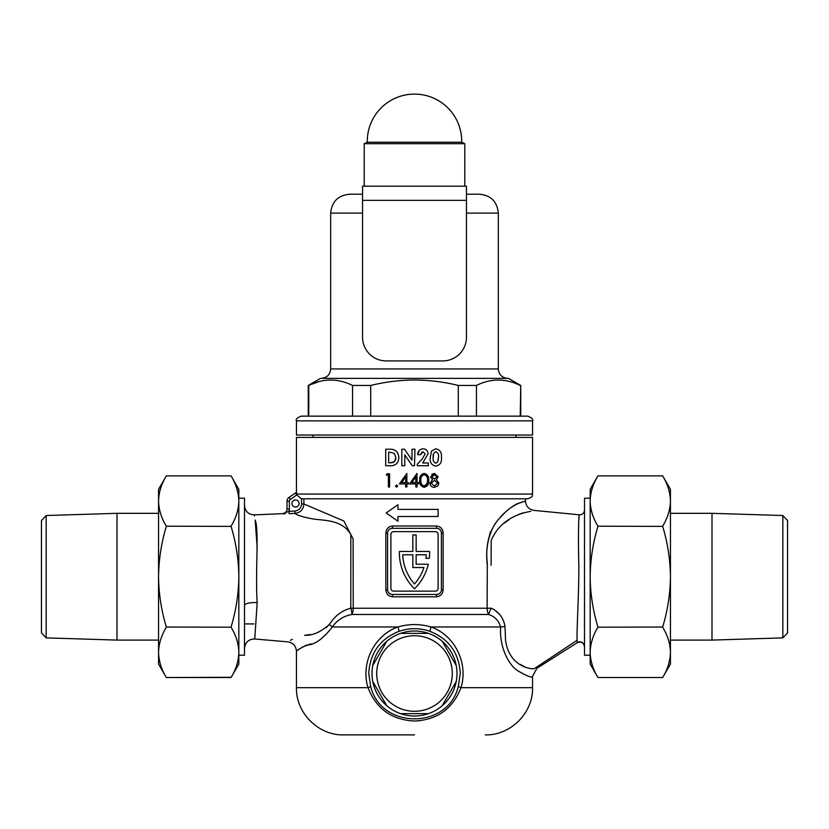 <?xml version="1.0" encoding="UTF-8"?>
<svg xmlns="http://www.w3.org/2000/svg" width="829" height="829" viewBox="0 0 829 829"><rect width="100%" height="100%" fill="white"/><g stroke="black" fill="none" stroke-linecap="round" stroke-linejoin="round"><path stroke-width="1.24" d="M579.056 517.431L578.87 519.213M584.497 646.682C583.626 642.548 581.202 641.221 577.243 642.693L577.139 640.268C576.497 632.662 578.849 597.181 578.86 567.202C577.968 535.254 578.829 511.814 579.305 514.902M304.585 635.283C282.627 643.138 282.627 643.138 304.585 635.283C312.637 635.636 320.833 632.061 329.186 624.558L332.574 620.082C337.341 614.113 343.403 610.154 350.791 608.196A9.44 2.663 -108.4 0 1 350.802 608.237A9.44 2.663 -108.4 0 1 351.921 614.486C343.527 616.02 336.988 620.185 332.305 626.973C322.968 639.024 314.398 645.055 306.606 645.055C299.88 648.527 296.492 650.599 296.45 651.273C296.523 650.578 299.922 648.496 306.647 645.045C314.46 645.014 323.02 638.993 332.305 626.973L397.941 626.973C408.966 623.781 420.002 623.781 431.059 626.973C454.779 635.315 468.561 663.138 460.986 687.676C452.675 708.857 437.173 719.966 414.5 721.012C391.765 719.935 376.273 708.816 368.014 687.676C360.387 663.262 374.314 635.18 397.941 626.973A4.725 0.622 70.4 0 1 398.915 631.387C380.076 638.9 370.024 652.941 368.739 673.511L370.667 686.35C380.843 729.655 448.168 729.686 458.333 686.35L460.261 673.511C459.028 652.993 448.966 638.952 430.085 631.387C419.671 627.791 409.288 627.791 398.915 631.387M505.006 626.569A9.44 0.58 -3.3 0 0 500.643 626.973C499.162 647.542 509.224 666.174 518.726 671.345C527.793 676.485 532.405 678.112 532.55 676.226C532.342 678.132 527.679 676.464 518.571 671.221C509.037 666.05 499.151 647.128 500.643 626.973C498.83 620.693 494.83 616.538 488.654 614.486A9.44 1.834 118.7 0 1 491.203 608.237A9.44 1.834 118.7 0 1 491.214 608.206C499.048 611.926 503.649 618.04 505.006 626.569L505.535 640.164C509.047 666.371 530.373 669.231 534.177 668.713C537.855 668.07 537.855 668.07 534.177 668.713L577.139 640.268M291.963 503.514A3.544 3.544 0 0 0 295.497 507.058A3.544 3.544 0 0 0 299.041 503.514A3.544 3.544 0 0 0 295.497 499.97A3.544 3.544 0 0 0 291.963 503.514M399.371 552.725A50.528 50.528 0 0 0 414.5 588.777A50.528 50.528 0 0 0 428.303 564.228L416.148 564.228L416.148 554.777L426.272 554.777A47.222 47.222 0 0 1 425.992 558.321L429.318 558.321A50.528 50.528 0 0 0 429.609 551.472L416.148 551.472L416.148 534.943L412.842 534.943L412.842 551.472L399.391 551.472A50.528 50.528 0 0 0 399.371 552.725M372.76 665.542A42.497 42.497 0 0 1 386.728 641.345L372.76 665.542A42.497 42.497 0 0 0 372.76 681.479L386.728 705.676A42.497 42.497 0 0 1 372.76 681.479M400.531 633.377A42.497 42.497 0 0 1 428.469 633.377L400.531 633.377A42.497 42.497 0 0 0 386.728 641.345M442.271 641.345A42.497 42.497 0 0 1 456.24 665.542L442.271 641.345A42.497 42.497 0 0 0 428.469 633.377M590.165 498.198L584.497 498.198L584.497 655.211L590.165 655.211M530.829 511.327L526.861 512.135C518.446 514.104 499.359 520.166 491.214 540.653L491.11 565.254M257.218 547.99L255.156 520.042C259.28 529.607 255.166 571.875 257.177 602.756L254.762 638.993C248.617 639.149 245.187 642.278 244.503 648.402M238.835 655.211L244.503 655.211L244.503 498.198L238.835 498.198M244.503 623.926L253.943 623.926M370.667 686.35A4.725 0.58 -17 0 1 368.014 687.676L296.45 687.676C295.798 712.909 318.429 735.551 343.672 734.898L414.5 734.898M396.604 487.151L395.506 486.053L396.604 484.955L397.702 486.053L396.604 487.151L397.702 486.053M385.713 465.732L385.713 449.204L389.454 449.204C395.278 449.007 398.407 451.836 398.853 457.701C398.366 463.421 395.257 466.105 389.506 465.732L385.713 465.732M388.386 475.121L386.345 475.121L387.122 473.763L389.568 473.763L389.568 486.986L388.386 486.986L388.386 475.121M405.671 486.986L405.671 483.929L399.402 483.929L406.863 473.421L406.863 482.582L408.386 482.582L408.386 483.929L406.863 483.929L406.863 486.986L405.671 486.986M414.5 483.929L409.567 483.929L417.028 473.421L417.028 482.582L418.552 482.582L418.552 483.929L417.028 483.929L417.028 486.986L415.847 486.986L415.847 483.929L414.5 483.929M414.5 465.732L412.262 465.732L404.78 454.893L404.78 465.732L401.816 465.732L401.816 449.204L404.49 449.204L411.992 460.085L411.992 449.204L414.956 449.204L414.5 465.732M296.45 492.478L296.45 437.401L532.55 437.401L532.55 494.063C531.658 495.39 534.353 496.467 527.835 498.789L525.472 498.789L525.472 500.996C525.918 506.301 528.757 509.431 534 510.395L579.316 514.809C582.414 514.757 584.144 513.192 584.497 510.115M532.55 494.063L296.647 494.063L296.544 492.447L296.741 494.954L301.393 498.789L527.835 498.789M256.565 529.669L255.633 523.223M254.503 515.856L254.358 514.882L282.482 513.669C285.238 513.286 286.741 511.711 287 508.944M303.911 498.789L303.911 503.991L343.828 520.964L353.092 538.902L353.227 608.237L350.791 608.196L350.833 534.529C342.128 519.348 323.196 520.622 313.103 518.954C303.176 517.161 297.124 515.306 294.958 513.4L295.663 513.773M285.228 513.793L282.492 513.762C285.249 513.379 286.751 511.804 287 509.037L287 501.276L287 509.037L289.362 509.037L288.979 511.338L282.492 513.762M436.23 596.807L392.77 596.807C388.563 596.393 386.252 594.041 385.837 589.73L385.837 533.057C386.241 528.757 388.552 526.394 392.77 525.98L436.23 525.98C440.437 526.384 442.748 528.747 443.163 533.057L443.163 589.73C442.759 594.03 440.448 596.383 436.23 596.807L436.696 594.445A4.725 4.725 0 0 0 441.411 589.73L441.411 533.057A4.725 4.725 0 0 0 436.696 528.332L392.304 528.332A4.725 4.725 0 0 0 387.589 533.057L387.589 589.73A4.725 4.725 0 0 0 392.304 594.445L436.696 594.445M397.972 516.498L438.106 516.498L438.106 509.41L397.972 509.41L397.972 504.695L386.169 512.954L397.972 521.223L397.972 516.498M487.11 608.237L353.227 608.237A9.44 5.212 -90 0 1 351.921 614.486L488.654 614.486A9.44 6.176 90 0 1 487.11 608.237L487.297 565.129C485.452 549.876 487.929 536.259 494.737 524.301C510.363 502.167 525.876 501.524 525.462 500.996C526.602 501.638 512.291 501.027 496.125 522.394C488.395 533.575 485.452 547.254 487.317 563.44L487.11 608.237L491.214 608.206M524.28 501.504L523.13 501.939M521.192 502.54L517.814 503.472M517.089 503.773L512.591 506.395M504.633 512.954L500.125 517.586M490.385 531.855L487.67 543.119M296.45 687.676L296.45 651.273L299.031 649.221M302.222 647.138L310.834 643.832M332.305 626.973A9.44 3.803 -153 0 0 329.186 624.558L326.263 627.688M310.44 634.517L305.974 635.169M292.419 639.294L290.409 640.34M428.728 480.374C429.07 484.126 427.546 486.447 424.168 487.328C420.831 486.436 419.36 484.115 419.743 480.374C419.339 476.644 420.811 474.333 424.168 473.421C427.536 474.292 429.059 476.613 428.728 480.374M422.179 459.028L425.122 453.95L422.966 451.753L420.676 454.717L417.712 454.717C417.857 451.163 419.661 449.183 423.132 448.779C426.147 449.028 427.805 450.686 428.096 453.743L422.738 462.976L428.303 462.976L428.303 465.732L417.288 465.732L417.288 464.23L422.179 459.028M430.21 457.629L431.567 451.028L435.774 448.779C440.033 449.732 441.919 452.634 441.442 457.473C441.961 462.271 440.106 465.162 435.857 466.157C431.619 465.256 429.733 462.416 430.21 457.629M438.22 476.851L434.469 473.421L438.22 476.851L436.344 479.618L438.893 483.131L437.899 485.877L434.386 487.328C431.733 487.255 430.241 485.887 429.909 483.245L432.52 479.618L430.593 476.82L434.469 473.421L431.826 474.333M414.5 721.012L419.806 720.733M456.24 681.479A42.497 42.497 0 0 1 442.271 705.676L456.24 681.479A42.497 42.497 0 0 0 456.24 665.542M428.469 713.645A42.497 42.497 0 0 1 400.531 713.645L428.469 713.645A42.497 42.497 0 0 0 442.271 705.676M524.591 666.754L520.208 664.371M497.897 612.849L496.032 611.305M504.022 523.306L509.037 519.71M518.705 514.436L522.985 512.892M390.894 534.477L390.894 588.31A2.829 2.829 0 0 0 393.723 591.139L435.277 591.139A2.829 2.829 0 0 0 438.106 588.31L438.106 534.477A2.829 2.829 0 0 0 435.277 531.638L393.723 531.638A2.829 2.829 0 0 0 390.894 534.477M412.842 567.533L423.94 567.533A47.222 47.222 0 0 1 414.5 583.979A47.222 47.222 0 0 1 402.728 554.777L412.842 554.777L412.842 567.533M389.817 452.178L388.677 452.178L388.677 462.769L390.231 462.769C393.796 462.955 395.682 461.245 395.889 457.649L394.324 453.494L389.817 452.178L394.324 453.494M395.889 457.649L394.428 461.649M394.345 461.712L390.231 462.769M420.676 454.717L421.681 452.219M419.194 450.499L417.712 454.717M428.096 453.743C427.805 450.686 426.158 449.038 423.132 448.779M438.479 457.473C438.893 454.696 438.023 452.789 435.847 451.753C433.598 452.789 432.707 454.769 433.173 457.67C432.769 460.406 433.66 462.25 435.847 463.193L437.66 462.054L438.479 457.473L438.106 460.945M433.173 457.67L433.515 453.96M405.671 482.582L405.671 476.83L401.733 482.582L405.671 482.582M415.847 482.582L415.847 476.83L411.899 482.582L415.847 482.582M424.168 473.421C420.821 474.312 419.35 476.634 419.743 480.374M424.168 487.328L428.489 483.131M424.199 474.779C421.65 475.577 420.562 477.442 420.925 480.374C420.541 483.266 421.64 485.131 424.199 485.97L427.039 483.701L427.536 480.374C427.857 477.473 426.738 475.618 424.199 474.779M430.593 476.82L432.52 479.618M437.028 476.81L434.396 474.779L431.774 476.83L434.448 479.017L437.028 476.81M434.448 479.017L431.774 476.83M437.712 483.162L434.479 480.374L431.101 483.286L434.396 485.97L437.712 483.162M392.77 596.807L392.304 594.445M436.696 528.332L436.23 525.98M392.304 528.332L392.77 525.98M301.559 503.991L303.911 503.991C303.424 509.483 300.44 512.623 294.958 513.4L294.844 511.047C298.958 510.467 301.196 508.115 301.559 503.991L301.559 498.789M295.373 493.027L289.052 497.379L295.373 493.027A4.725 4.725 0 0 1 296.544 492.447A4.725 4.725 0 0 0 295.373 493.027A4.725 4.725 0 0 1 296.544 492.447A4.725 4.725 0 0 0 295.373 493.027L296.709 494.975A2.363 2.363 0 0 0 296.709 494.975L290.388 499.327A2.363 2.363 0 0 0 289.362 501.276L289.362 509.037M500.643 626.973L431.059 626.973A4.725 0.622 -70.4 0 0 430.085 631.387M485.328 734.898C510.571 735.551 533.202 712.909 532.55 687.676L460.986 687.676A4.725 0.58 17 0 1 458.333 686.35M287 501.276A4.725 4.725 0 0 1 289.052 497.379A4.725 4.725 0 0 0 287 501.276L289.362 501.276M294.844 511.047L288.979 511.338L289.093 513.69L294.958 513.4M296.45 420.873L296.45 435.038L532.55 435.038L532.55 420.873L296.45 420.873C295.507 419.401 297.083 417.826 301.165 416.148L308.253 416.148L308.253 385.454L320.522 378.376L508.478 378.376L520.747 385.454L520.229 416.148L476.437 416.148L476.437 385.454C490.955 378.252 505.555 378.252 520.229 385.454M370.708 416.148L370.708 385.454C385.174 381.91 399.775 380.086 414.5 380.003C429.381 380.107 443.981 381.931 458.292 385.454L476.437 385.454M301.165 416.148L527.835 416.148C531.917 417.826 533.493 419.401 532.55 420.873M466.447 194.214L479.431 194.214L466.447 194.214M362.553 194.214L349.569 194.214L362.553 194.214M458.292 385.454L458.292 416.148M308.771 416.148L308.771 385.454C323.289 378.252 337.88 378.252 352.563 385.454L352.563 416.148M319.072 381.589L308.253 385.454M352.563 385.454L370.708 385.454M414.5 711.292A37.782 37.782 0 0 0 452.282 673.511A37.782 37.782 0 0 0 414.5 635.729A37.782 37.782 0 0 0 376.718 673.511A37.782 37.782 0 0 0 414.5 711.292M386.728 705.676A42.497 42.497 0 0 0 400.531 713.645M414.5 142.246L461.712 142.246A47.222 47.222 0 0 0 414.5 94.102A47.222 47.222 0 0 0 367.288 142.246L414.5 142.246M364.211 186.183L364.211 143.686L464.789 143.686L461.712 142.246M46.165 637.884L41.45 632.859L41.45 520.55L46.165 515.524L46.165 637.884L117.003 640.092L117.003 513.327L158.557 513.327M231.063 526.208C236.047 518.001 238.638 509.607 238.835 501.048C238.628 492.467 236.037 484.084 231.063 475.887L166.328 475.887C161.354 484.105 158.764 492.488 158.557 501.048C158.764 509.628 161.354 518.021 166.328 526.208L231.063 526.384L166.328 526.208M166.328 627.201C161.354 635.418 158.764 643.801 158.557 652.361C158.764 660.941 161.354 669.324 166.328 677.521L231.063 677.521C236.047 669.304 238.638 660.92 238.835 652.361C238.628 643.781 236.037 635.397 231.063 627.201L166.328 627.035L231.063 627.201M166.328 526.384C161.375 542.674 158.785 559.451 158.557 576.704C158.753 593.751 161.344 610.527 166.328 627.035M231.063 627.035C236.058 610.527 238.648 593.751 238.835 576.704C238.607 559.451 236.016 542.674 231.063 526.384M231.198 677.293L166.328 677.521L158.557 664.07L158.557 489.348L166.328 475.887L231.063 475.887L238.835 489.348L238.835 664.07L231.063 677.521M362.553 186.183L466.447 186.183L466.447 200.349L362.553 200.349L362.553 186.183M362.553 200.349L362.553 337.289A23.606 23.606 0 0 0 386.169 360.905L442.831 360.905A23.606 23.606 0 0 0 466.447 337.289L466.447 200.349M662.672 526.208C667.646 518.001 670.236 509.607 670.443 501.048C670.236 492.467 667.646 484.084 662.672 475.887L597.937 475.887C592.953 484.105 590.362 492.488 590.165 501.048C590.372 509.628 592.963 518.021 597.937 526.208L662.672 526.384L597.937 526.208M662.672 627.035L597.937 627.201L662.672 627.035C667.656 610.527 670.246 593.751 670.443 576.704C670.215 559.451 667.625 542.674 662.672 526.384M597.937 627.201C592.953 635.418 590.362 643.801 590.165 652.361C590.372 660.941 592.963 669.324 597.937 677.521L662.672 677.521C667.646 669.304 670.236 660.92 670.443 652.361C670.236 643.781 667.646 635.397 662.672 627.201M597.937 526.384C592.984 542.674 590.393 559.451 590.165 576.704C590.352 593.751 592.942 610.527 597.937 627.035M670.443 576.704L670.443 489.348L662.672 475.887L597.937 475.887L590.165 489.348L590.165 664.07L597.937 677.521L662.672 677.521L670.443 664.07L670.443 576.704M782.835 515.524L787.55 520.55L787.55 632.859L782.835 637.884L782.835 515.524L711.997 513.327L711.997 640.092L782.835 637.884M577.243 642.589A4.725 4.715 180 0 1 584.497 646.568M257.177 602.756A9.44 3.057 0 0 0 244.503 605.636M290.243 513.628L293.818 513.452M441.411 589.73L443.163 589.73M441.411 533.057L443.163 533.057M385.837 589.73L387.589 589.73M385.837 533.057L387.589 533.057M290.388 499.327L289.052 497.379M321.237 378.376C326.978 377.817 330.118 374.667 330.678 368.936L498.322 368.936L498.322 213.105C497.203 201.623 490.903 195.333 479.431 194.214M466.447 213.105L498.322 213.105M330.678 368.936L330.678 213.105L362.553 213.105M254.762 638.993L287.818 641.864C293.114 642.776 295.994 645.915 296.45 651.273M532.55 687.676L532.55 676.226L536.943 668.257L577.243 642.693M254.358 514.882C248.41 514.519 245.125 511.379 244.503 505.452M516.021 437.401L516.021 435.038M312.979 437.401L312.979 435.038M330.678 213.105C331.797 201.623 338.097 195.333 349.569 194.214M498.322 368.936C498.882 374.667 502.022 377.817 507.762 378.376M520.747 416.148L520.747 385.454M464.789 186.183L464.789 143.686M367.288 142.246L364.211 143.686M46.165 515.524L117.003 513.327M158.557 640.092L117.003 640.092M670.443 513.327L711.997 513.327M670.443 640.092L711.997 640.092"/></g></svg>
